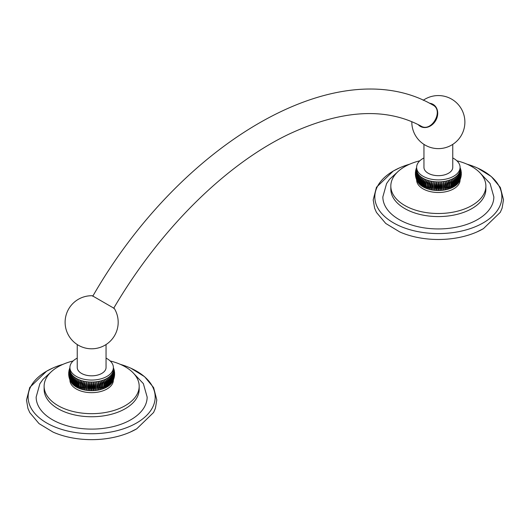 <?xml version="1.0" encoding="UTF-8"?>
<svg xmlns="http://www.w3.org/2000/svg" width="530" height="530" viewBox="0 0 530 530"><rect width="100%" height="100%" fill="white"/><g stroke="black" fill="none" stroke-linecap="round" stroke-linejoin="round"><path stroke-width="0.79" d="M390.822 186.063A47.528 27.441 180 0 0 404.741 205.468A47.528 27.441 0 0 0 456.542 211.417A47.528 27.441 0 0 0 485.877 186.063L485.877 189.144A47.528 27.441 0 0 1 456.542 214.491A47.528 27.441 0 0 1 404.741 208.542A47.528 27.441 180 0 1 390.822 189.144L390.822 186.063A47.528 27.441 180 0 1 419.826 160.795M479.478 172.31L490.058 183.459L493.847 196.902A55.498 32.038 180 0 1 459.589 226.502A55.498 32.038 180 0 1 399.11 219.559A55.498 32.038 180 0 1 382.852 196.902L386.575 183.572L389.636 179.226L397.222 172.31M409.736 164.154A63.527 36.676 0 0 0 399.739 167.778A63.527 36.676 0 0 0 393.432 170.965A63.527 36.676 0 0 0 393.432 222.839A63.527 36.676 0 0 0 483.274 222.839A63.527 36.676 0 0 0 476.96 167.778A63.527 36.676 0 0 0 466.963 164.154M399.739 167.778L393.286 171.038L376.472 187.262L373.2 199.863L374.63 208.25L376.479 212.451L385.727 223.441L399.739 231.935A63.527 36.676 0 0 0 476.96 231.935A63.527 36.676 0 0 0 483.274 228.741M485.877 186.063A47.528 27.441 0 0 0 471.958 166.665A47.528 27.441 180 0 0 456.873 160.795M460.08 179.776L460.08 179.955A21.73 12.541 0 0 1 446.664 191.549A21.73 12.541 0 0 1 422.986 188.826A21.73 12.541 180 0 1 416.626 179.955L416.626 179.776M430.035 189.548L430.035 180.942L430.035 189.548C428.757 187.408 428.757 184.539 430.035 180.942A21.73 12.541 0 0 1 428.485 180.525L428.485 189.131C427.114 186.938 427.114 184.069 428.485 180.525A21.73 12.541 0 0 1 427.001 180.048L427.001 188.653C425.537 186.394 425.537 183.526 427.001 180.048A21.73 12.541 0 0 1 425.577 179.498C425.159 183.38 425.159 186.249 425.577 188.104C424.04 185.778 424.04 182.91 425.577 179.498A21.73 12.541 0 0 1 424.238 178.888C423.689 182.751 423.689 185.619 424.238 187.494C422.629 185.096 422.629 182.227 424.238 178.888A21.73 12.541 0 0 1 422.986 178.219A21.73 12.541 180 0 1 421.827 177.497C421.012 181.293 421.012 184.162 421.827 186.103A21.73 12.541 180 0 0 422.986 186.825C421.317 184.354 421.317 181.485 422.986 178.219C422.297 182.048 422.297 184.917 422.986 186.825A21.73 12.541 0 0 0 424.238 187.494A21.73 12.541 0 0 0 425.577 188.104A21.73 12.541 0 0 0 427.001 188.653A21.73 12.541 0 0 0 428.485 189.131A21.73 12.541 0 0 0 430.035 189.548A21.73 12.541 0 0 0 431.639 189.886A21.73 12.541 0 0 0 433.275 190.151A21.73 12.541 0 0 0 434.951 190.343A21.73 12.541 0 0 0 436.647 190.462A21.73 12.541 0 0 0 438.35 190.502A21.73 12.541 0 0 0 440.052 190.462A21.73 12.541 0 0 0 441.748 190.343A21.73 12.541 0 0 0 443.425 190.151A21.73 12.541 0 0 0 445.067 189.886A21.73 12.541 0 0 0 446.664 189.548A21.73 12.541 0 0 0 448.214 189.131A21.73 12.541 0 0 0 449.705 188.653A21.73 12.541 0 0 0 451.123 188.104A21.73 12.541 0 0 0 452.461 187.494A21.73 12.541 0 0 0 453.713 186.825A21.73 12.541 0 0 0 454.873 186.103A21.73 12.541 0 0 0 455.926 185.328A21.73 12.541 0 0 0 456.873 184.513A21.73 12.541 0 0 0 457.708 183.652A21.73 12.541 0 0 0 458.423 182.757A21.73 12.541 0 0 0 458.642 182.439L459.013 181.83C460.384 179.644 460.384 176.775 459.013 173.224A21.73 12.541 0 0 0 459.477 172.276A21.73 12.541 0 0 0 459.808 171.316A21.73 12.541 0 0 0 460.007 170.335A21.73 12.541 0 0 0 460.08 169.348L461.319 173.654M430.035 180.942A21.73 12.541 0 0 0 431.639 181.28L431.639 189.886C430.459 187.805 430.459 184.937 431.639 181.28L431.639 189.886M431.639 181.28A21.73 12.541 0 0 0 433.275 181.545L433.275 190.151C432.215 188.123 432.215 185.255 433.275 181.545L433.275 190.151M433.275 181.545A21.73 12.541 0 0 0 434.951 181.737L434.951 190.343C434.004 188.362 434.004 185.493 434.951 181.737C435.375 185.619 435.375 188.488 434.951 190.343M434.951 181.737A21.73 12.541 0 0 0 436.647 181.856L436.647 190.462C435.826 188.521 435.826 185.652 436.647 181.856C437.204 185.712 437.204 188.581 436.647 190.462M436.647 181.856A21.73 12.541 0 0 0 438.35 181.896L438.35 190.502C437.654 188.594 437.654 185.725 438.35 181.896C439.045 185.725 439.045 188.594 438.35 190.502M438.35 181.896A21.73 12.541 0 0 0 440.052 181.856L440.052 190.462C439.496 188.581 439.496 185.712 440.052 181.856C440.874 185.652 440.874 188.521 440.052 190.462M440.052 181.856A21.73 12.541 0 0 0 441.748 181.737L441.748 190.343C441.324 188.488 441.324 185.619 441.748 181.737C442.696 185.493 442.696 188.362 441.748 190.343M441.748 181.737A21.73 12.541 0 0 0 443.425 181.545L443.425 190.151L443.425 181.545C444.484 185.255 444.484 188.123 443.425 190.151M443.425 181.545A21.73 12.541 0 0 0 445.067 181.28L445.067 189.886L445.067 181.28C446.24 184.937 446.24 187.805 445.067 189.886M445.067 181.28A21.73 12.541 0 0 0 446.664 180.942L446.664 189.548L446.664 180.942C447.943 184.539 447.943 187.408 446.664 189.548M446.664 180.942A21.73 12.541 0 0 0 448.214 180.525C449.586 184.069 449.586 186.938 448.214 189.131L448.214 180.525A21.73 12.541 0 0 0 449.705 180.048C451.162 183.526 451.162 186.394 449.705 188.653L449.705 180.048A21.73 12.541 0 0 0 451.123 179.498C452.66 182.91 452.66 185.778 451.123 188.104C451.54 186.249 451.54 183.38 451.123 179.498A21.73 12.541 0 0 0 452.461 178.888C454.071 182.227 454.071 185.096 452.461 187.494C453.017 185.619 453.017 182.751 452.461 178.888A21.73 12.541 0 0 0 453.713 178.219C454.402 182.048 454.402 184.917 453.713 186.825C455.383 184.354 455.383 181.485 453.713 178.219A21.73 12.541 0 0 0 454.873 177.497A21.73 12.541 0 0 0 455.926 176.722A21.73 12.541 0 0 0 456.873 175.907A21.73 12.541 0 0 0 457.708 175.046A21.73 12.541 0 0 0 458.423 174.151A21.73 12.541 0 0 0 459.013 173.224C460.808 176.013 460.808 178.882 459.013 181.83M423.947 157.96A21.73 12.541 180 0 0 416.626 167.347A21.73 12.541 180 0 0 422.986 176.218A21.73 12.541 0 0 0 446.664 178.935A21.73 12.541 0 0 0 460.08 167.347A21.73 12.541 0 0 0 453.713 158.477A21.73 12.541 180 0 0 452.752 157.96M417.481 181.498L418.057 182.439A21.73 12.541 180 0 0 418.276 182.757C416.474 179.889 416.474 177.02 418.276 174.151C417.004 177.755 417.004 180.624 418.276 182.757A21.73 12.541 180 0 0 418.992 183.652C417.196 180.862 417.196 177.994 418.992 175.046C417.825 178.709 417.825 181.578 418.992 183.652A21.73 12.541 180 0 0 419.826 184.513C418.044 181.803 418.044 178.935 419.826 175.907C418.766 179.617 418.766 182.486 419.826 184.513A21.73 12.541 180 0 0 420.774 185.328C419.018 182.704 419.018 179.836 420.774 176.722C419.833 180.478 419.833 183.347 420.774 185.328A21.73 12.541 180 0 0 421.827 186.103C420.111 183.552 420.111 180.684 421.827 177.497A21.73 12.541 180 0 1 420.774 176.722A21.73 12.541 180 0 1 419.826 175.907A21.73 12.541 180 0 1 418.992 175.046A21.73 12.541 180 0 1 418.276 174.151A21.73 12.541 180 0 1 417.686 173.224A21.73 12.541 180 0 1 417.223 172.276A21.73 12.541 180 0 1 416.891 171.316A21.73 12.541 180 0 1 416.693 170.335A21.73 12.541 180 0 1 416.626 169.348L415.407 174.695M416.593 167.612L416.043 169.123L416.626 167.798M415.937 169.514L416.043 169.123M416.626 167.864L415.686 170.567M415.52 171.548L416.626 168.46L415.407 172.608M415.381 173.654L416.626 169.348L416.626 167.347M415.52 175.761L416.693 170.335L415.686 176.742M415.937 177.788L416.891 171.316L416.043 178.186L416.447 179.345L417.223 172.276L416.686 179.928L417.428 181.412M416.593 179.69L416.447 179.345M417.686 181.83C415.891 178.882 415.891 176.013 417.686 173.224C416.315 176.775 416.315 179.644 417.686 181.83M460.08 167.798L460.656 169.123L460.113 167.612M460.656 169.123L460.762 169.514M461.014 170.567L460.08 167.864M461.292 172.608L460.08 168.487L461.179 171.548M461.292 174.695L460.08 167.347M461.014 176.742L460.007 170.335L461.179 175.761M459.272 181.412L460.014 179.928L459.477 172.276L460.252 179.345L460.656 178.186L459.808 171.316L460.762 177.788M460.252 179.345L460.113 179.69M458.423 174.151C460.225 177.02 460.225 179.889 458.423 182.757C459.695 180.624 459.695 177.755 458.423 174.151M457.708 175.046C459.51 177.994 459.51 180.862 457.708 183.652C458.874 181.578 458.874 178.709 457.708 175.046M456.873 175.907C458.655 178.935 458.655 181.803 456.873 184.513C457.933 182.486 457.933 179.617 456.873 175.907M455.926 176.722C457.682 179.836 457.682 182.704 455.926 185.328C456.867 183.347 456.867 180.478 455.926 176.722M454.873 177.497C456.588 180.684 456.588 183.552 454.873 186.103C455.687 184.162 455.687 181.293 454.873 177.497M452.752 144.392L452.752 167.347A14.403 8.314 180 0 1 443.862 175.032A14.403 8.314 180 0 1 428.167 173.231A14.403 8.314 180 0 1 423.947 167.347L423.947 144.392M429.452 103.237A12.72 10.381 120 0 1 433.063 104.364L433.063 104.364A12.72 10.381 120 0 1 435.7 120.568A12.72 10.381 120 0 1 420.343 126.392L420.343 126.392A12.72 10.381 120 0 1 418.163 124.59M420.403 126.418A12.72 10.381 120 0 1 418.263 124.636M429.578 103.304A12.72 10.381 120 0 1 433.116 104.397M92.75 296.263C180.379 143.358 337.603 49.939 432.652 104.913L432.831 105.02C444.272 110.545 431.268 133.07 420.76 125.935L420.952 126.041C385.217 106.967 340.982 109.776 288.26 134.474C225.316 164.744 159.517 229.947 113.659 308.334M96.937 298.423L92.28 295.733A26.54 26.54 0 0 0 78.38 345.249A26.54 26.54 0 0 0 114.308 308.453L96.937 298.423M106.053 344.553L106.053 367.515A14.403 8.314 180 0 1 97.162 375.194A14.403 8.314 180 0 1 81.468 373.392A14.403 8.314 180 0 1 77.247 367.515L77.247 344.553M77.247 358.121A21.73 12.541 180 0 0 69.92 367.515A21.73 12.541 180 0 0 76.287 376.386A21.73 12.541 0 0 0 99.965 379.102A21.73 12.541 0 0 0 113.374 367.515A21.73 12.541 0 0 0 107.014 358.644A21.73 12.541 180 0 0 106.053 358.121M83.336 381.103L83.336 389.709C82.057 387.576 82.057 384.707 83.336 381.103L83.336 389.709A21.73 12.541 0 0 1 81.786 389.298C80.414 387.105 80.414 384.237 81.786 380.692L81.786 389.298A21.73 12.541 0 0 1 80.295 388.815C78.837 386.562 78.837 383.693 80.295 380.209L80.295 388.815A21.73 12.541 0 0 1 78.877 388.271C77.34 385.946 77.34 383.077 78.877 379.666C78.46 383.548 78.46 386.416 78.877 388.271A21.73 12.541 0 0 1 77.539 387.662C75.929 385.264 75.929 382.395 77.539 379.056C76.983 382.912 76.983 385.78 77.539 387.662A21.73 12.541 0 0 1 76.287 386.993A21.73 12.541 180 0 1 75.127 386.271A21.73 12.541 180 0 1 74.074 385.495C72.319 382.865 72.319 379.997 74.074 376.89A21.73 12.541 180 0 0 75.127 377.665C74.313 381.461 74.313 384.329 75.127 386.271C73.412 383.72 73.412 380.851 75.127 377.665A21.73 12.541 180 0 0 76.287 378.387C75.598 382.216 75.598 385.085 76.287 386.993C74.617 384.522 74.617 381.653 76.287 378.387A21.73 12.541 0 0 0 77.539 379.056A21.73 12.541 0 0 0 78.877 379.666A21.73 12.541 0 0 0 80.295 380.209A21.73 12.541 0 0 0 81.786 380.692A21.73 12.541 0 0 0 83.336 381.103A21.73 12.541 0 0 0 84.932 381.448A21.73 12.541 0 0 0 86.576 381.713A21.73 12.541 0 0 0 88.252 381.905A21.73 12.541 0 0 0 89.948 382.024A21.73 12.541 0 0 0 91.65 382.057A21.73 12.541 0 0 0 93.353 382.024A21.73 12.541 0 0 0 95.049 381.905A21.73 12.541 0 0 0 96.725 381.713A21.73 12.541 0 0 0 98.361 381.448A21.73 12.541 0 0 0 99.965 381.103A21.73 12.541 0 0 0 101.515 380.692A21.73 12.541 0 0 0 102.999 380.209A21.73 12.541 0 0 0 104.423 379.666A21.73 12.541 0 0 0 105.761 379.056A21.73 12.541 0 0 0 107.014 378.387A21.73 12.541 0 0 0 108.173 377.665A21.73 12.541 0 0 0 109.226 376.89A21.73 12.541 0 0 0 110.174 376.068A21.73 12.541 0 0 0 111.008 375.214A21.73 12.541 0 0 0 111.724 374.319A21.73 12.541 0 0 0 112.314 373.392A21.73 12.541 0 0 0 112.777 372.444A21.73 12.541 0 0 0 113.109 371.477A21.73 12.541 0 0 0 113.307 370.503A21.73 12.541 0 0 0 113.374 369.516L114.619 373.822M83.336 389.709A21.73 12.541 0 0 0 84.932 390.053A21.73 12.541 0 0 0 86.576 390.318A21.73 12.541 0 0 0 88.252 390.511A21.73 12.541 0 0 0 89.948 390.63A21.73 12.541 0 0 0 91.65 390.663A21.73 12.541 0 0 0 93.353 390.63A21.73 12.541 0 0 0 95.049 390.511A21.73 12.541 0 0 0 96.725 390.318A21.73 12.541 0 0 0 98.361 390.053A21.73 12.541 0 0 0 99.965 389.709A21.73 12.541 0 0 0 101.515 389.298A21.73 12.541 0 0 0 102.999 388.815A21.73 12.541 0 0 0 104.423 388.271C104.841 386.416 104.841 383.548 104.423 379.666C105.96 383.077 105.96 385.946 104.423 388.271A21.73 12.541 0 0 0 105.761 387.662C106.311 385.78 106.311 382.912 105.761 379.056C107.371 382.395 107.371 385.264 105.761 387.662A21.73 12.541 0 0 0 107.014 386.993A21.73 12.541 0 0 0 108.173 386.271A21.73 12.541 0 0 0 109.226 385.495A21.73 12.541 0 0 0 110.174 384.674A21.73 12.541 0 0 0 111.008 383.819A21.73 12.541 0 0 0 111.724 382.925A21.73 12.541 0 0 0 111.943 382.607L112.314 381.998C113.685 379.805 113.685 376.936 112.314 373.392C114.109 376.174 114.109 379.043 112.314 381.998M107.014 378.387C107.703 382.216 107.703 385.085 107.014 386.993C108.683 384.522 108.683 381.653 107.014 378.387M69.92 379.937L69.92 380.123A21.73 12.541 180 0 0 76.287 388.993A21.73 12.541 0 0 0 99.965 391.71A21.73 12.541 0 0 0 113.374 380.123L113.374 379.937M84.932 390.053C83.76 387.973 83.76 385.105 84.932 381.448L84.932 390.053L84.932 381.448M86.576 390.318C85.516 388.291 85.516 385.423 86.576 381.713L86.576 390.318L86.576 381.713M88.252 390.511C87.304 388.53 87.304 385.661 88.252 381.905L88.252 390.511C88.676 388.656 88.676 385.787 88.252 381.905M89.948 390.63C89.126 388.682 89.126 385.813 89.948 382.024L89.948 390.63C90.504 388.748 90.504 385.88 89.948 382.024M91.65 390.663C90.955 388.755 90.955 385.886 91.65 382.057L91.65 390.663C92.346 388.755 92.346 385.886 91.65 382.057M93.353 390.63C92.796 388.748 92.796 385.88 93.353 382.024L93.353 390.63C94.174 388.682 94.174 385.813 93.353 382.024M95.049 390.511C94.625 388.656 94.625 385.787 95.049 381.905L95.049 390.511C95.996 388.53 95.996 385.661 95.049 381.905M96.725 390.318L96.725 381.713L96.725 390.318C97.785 388.291 97.785 385.423 96.725 381.713M98.361 390.053L98.361 381.448L98.361 390.053C99.541 387.973 99.541 385.105 98.361 381.448M99.965 389.709L99.965 381.103L99.965 389.709C101.243 387.576 101.243 384.707 99.965 381.103M101.515 389.298L101.515 380.692C102.886 384.237 102.886 387.105 101.515 389.298M102.999 388.815L102.999 380.209C104.463 383.693 104.463 386.562 102.999 388.815M69.887 379.858L70.523 372.444A21.73 12.541 180 0 0 70.987 373.392C69.615 376.936 69.615 379.805 70.987 381.998C69.191 379.043 69.191 376.174 70.987 373.392A21.73 12.541 180 0 0 71.576 374.319C70.305 377.923 70.305 380.792 71.576 382.925C69.774 380.05 69.774 377.181 71.576 374.319A21.73 12.541 180 0 0 72.292 375.214C71.126 378.87 71.126 381.739 72.292 383.819C70.49 381.03 70.49 378.162 72.292 375.214A21.73 12.541 180 0 0 73.127 376.068C72.067 379.785 72.067 382.653 73.127 384.674C71.345 381.971 71.345 379.102 73.127 376.068A21.73 12.541 180 0 0 74.074 376.89C73.133 380.646 73.133 383.515 74.074 385.495A21.73 12.541 180 0 1 73.127 384.674A21.73 12.541 180 0 1 72.292 383.819A21.73 12.541 180 0 1 71.576 382.925A21.73 12.541 180 0 1 71.358 382.607L70.775 381.666M110.174 360.963A47.528 27.441 180 0 1 125.259 366.826A47.528 27.441 0 0 1 139.178 386.231A47.528 27.441 0 0 1 109.836 411.585A47.528 27.441 0 0 1 58.042 405.635A47.528 27.441 180 0 1 44.122 386.231A47.528 27.441 180 0 1 73.127 360.963M44.122 386.231L44.122 389.305A47.528 27.441 180 0 0 58.042 408.709A47.528 27.441 0 0 0 109.836 414.659A47.528 27.441 0 0 0 139.178 389.305L139.178 386.231M132.778 372.477L143.358 383.627L147.148 397.069A55.498 32.038 180 0 1 112.89 426.67A55.498 32.038 180 0 1 52.41 419.72A55.498 32.038 180 0 1 36.153 397.069L39.876 383.733L42.937 379.394L50.522 372.477M63.037 364.322A63.527 36.676 0 0 0 53.04 367.939A63.527 36.676 0 0 0 46.726 371.132A63.527 36.676 0 0 0 46.726 423A63.527 36.676 0 0 0 136.568 423A63.527 36.676 0 0 0 130.261 367.939A63.527 36.676 0 0 0 120.264 364.322M53.04 367.939L46.587 371.205L29.773 387.43L26.5 400.031L27.931 408.418L29.779 412.612L39.028 423.609L53.04 432.096A63.527 36.676 0 0 0 130.261 432.096A63.527 36.676 0 0 0 136.568 428.909M69.92 367.707L69.344 369.291L69.92 367.966M69.238 369.682L69.344 369.291M69.92 368.032L68.986 370.728M68.82 371.709L69.92 368.628M69.92 368.648L68.708 372.775M68.681 373.822L69.92 369.516L68.708 374.862M68.82 375.929L69.993 370.503A21.73 12.541 180 0 1 69.92 369.516L69.92 367.515M69.238 377.956L70.192 371.477A21.73 12.541 180 0 1 69.993 370.503L68.986 376.909M70.728 381.58L69.986 380.089L70.523 372.444A21.73 12.541 180 0 1 70.192 371.477L69.344 378.347L69.748 379.513M113.374 367.966L113.957 369.291L113.374 367.707M113.957 369.291L114.063 369.682M114.314 370.728L113.374 368.032M113.374 368.628L114.48 371.709M114.593 372.775L113.374 368.648M114.593 374.862L113.374 367.515M114.314 376.909L113.307 370.503L114.48 375.929M112.572 381.58L113.314 380.089L112.777 372.444L113.552 379.513L113.957 378.347L113.109 371.477L114.063 377.956M113.552 379.513L113.407 379.858M111.724 374.319C113.526 377.181 113.526 380.05 111.724 382.925C112.996 380.792 112.996 377.923 111.724 374.319M111.008 375.214C112.804 378.162 112.804 381.03 111.008 383.819C112.174 381.739 112.174 378.87 111.008 375.214M110.174 376.068C111.956 379.102 111.956 381.971 110.174 384.674C111.234 382.653 111.234 379.785 110.174 376.068M109.226 376.89C110.982 379.997 110.982 382.865 109.226 385.495C110.167 383.515 110.167 380.646 109.226 376.89M108.173 377.665C109.889 380.851 109.889 383.72 108.173 386.271C108.988 384.329 108.988 381.461 108.173 377.665M477.689 168.103L491.33 176.563L500.313 187.428L503.5 199.757L502.109 208.138L500.287 212.325L483.413 228.669L476.96 231.935M415.798 170.024L415.593 171.018M415.44 172.144L415.381 173.052M415.381 174.257L415.44 175.158M415.593 176.285L415.798 177.285M461.107 171.018L460.901 170.024M461.319 173.052L461.259 172.144M461.259 175.158L461.319 174.257M460.901 177.285L461.107 176.285M411.817 121.695A26.54 26.54 0 0 0 461.332 135.369A26.54 26.54 0 0 0 423.212 100.302M130.989 368.27L144.624 376.724L153.614 387.596L156.8 399.918L155.409 408.299L153.587 412.492L136.714 428.83L130.261 432.096M69.099 370.185L68.893 371.185M68.741 372.312L68.681 373.213M68.681 374.425L68.741 375.326M68.893 376.452L69.099 377.453M114.407 371.185L114.202 370.185M114.619 373.213L114.559 372.312M114.559 375.326L114.619 374.425M114.202 377.453L114.407 376.452"/></g></svg>
